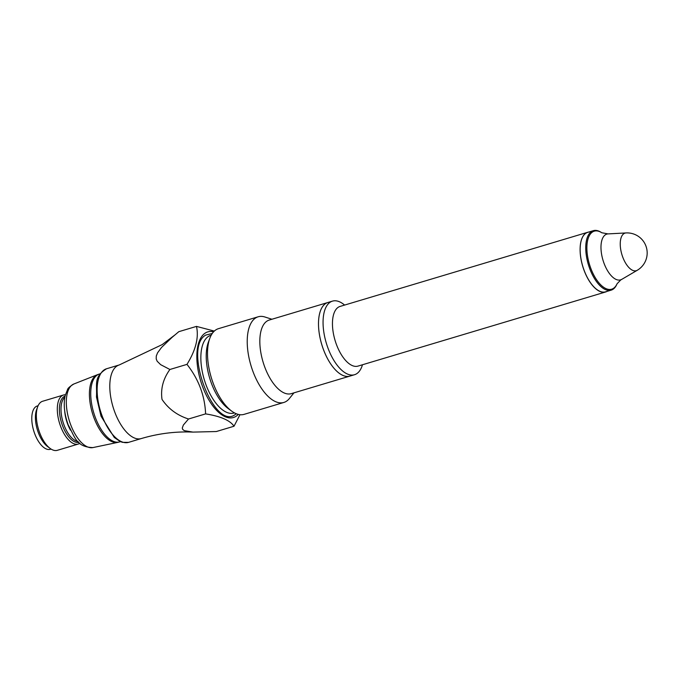 <?xml version="1.0" encoding="UTF-8"?>
<svg xmlns="http://www.w3.org/2000/svg" width="681" height="681" viewBox="0 0 681 681"><rect width="100%" height="100%" fill="white"/><g stroke="black" fill="none" stroke-linecap="round" stroke-linejoin="round"><path stroke-width="1.02" d="M214.319 331.077L196.477 326.395L178.805 331.681L172.055 337.384L161.55 347.421L157.541 352.86L156.272 356.078L156.213 358.913L157.149 361.219L160.648 364.658L169.901 369.485C163.151 378.866 160.52 388.842 162.01 399.389C168.386 408.83 177.213 415.367 188.518 419.002L183.351 425.055L182.27 428.043L182.721 429.447L184.296 430.647L192.978 432.103L216.337 431.533L234.009 426.238L239.976 414.703M188.518 419.002L205.602 413.886C220.712 416.304 230.187 420.424 234.009 426.238M213.562 331.843A44.699 20.881 73.3 0 0 205.007 333.222A44.699 20.881 73.3 0 0 203.67 389.396A44.699 20.881 73.3 0 0 238.273 414.397M196.477 326.395C198.971 337.376 195.805 350.025 186.986 364.369C198.648 379.24 204.853 395.746 205.602 413.886M169.901 369.485L186.986 364.369M212.251 333.486L205.705 335.095C182.712 347.625 214.336 431.763 235.49 414.329L236.281 413.742M271.923 319.253L264.892 316.997A44.716 20.89 73.3 0 0 258.176 316.784L218.448 328.676A44.716 20.89 73.3 0 0 210.208 337.308A44.716 20.89 73.3 0 0 211.263 377.504A44.716 20.89 73.3 0 0 232.468 411.673A44.716 20.89 73.3 0 0 244.096 414.354L283.824 402.462A44.716 20.89 73.3 0 0 289.314 398.598L293.954 392.852M210.199 337.316L210.199 337.316A44.708 20.881 73.3 0 0 209.808 338.321A44.708 20.881 73.3 0 0 213.34 383.684A44.708 20.881 -106.7 0 0 231.583 411.052A44.708 20.881 -106.7 0 0 232.459 411.664A44.708 20.881 -106.7 0 1 232.459 411.664L232.468 411.673M258.176 316.784A44.716 20.89 73.3 0 0 255.401 318.112A44.716 20.89 73.3 0 0 251.979 368.727A44.716 20.89 73.3 0 0 283.824 402.462M588.648 232.076A31.156 14.556 73.3 0 0 587.729 232.281L340.083 306.424A31.156 14.556 73.3 0 0 338.142 307.344A31.156 14.556 73.3 0 0 335.767 342.611A31.156 14.556 73.3 0 0 357.951 366.114L605.605 291.979A31.156 14.556 73.3 0 0 606.933 291.425M587.729 232.281A31.156 14.556 73.3 0 0 585.796 233.208A31.156 14.556 73.3 0 0 584.17 270.604A31.156 14.556 73.3 0 0 605.605 291.979M344.603 305.071A38.408 17.944 73.3 0 0 332.464 301.13A38.408 17.944 73.3 0 0 330.081 302.27A38.408 17.944 73.3 0 0 327.144 345.744A38.408 17.944 73.3 0 0 354.495 374.729A38.408 17.944 73.3 0 0 362.471 364.761M354.495 374.729L291.272 393.652A38.408 17.944 73.3 0 1 263.913 364.675A38.408 17.944 73.3 0 1 266.85 321.202A38.408 17.944 73.3 0 1 269.233 320.053L327.901 302.492A38.408 17.944 73.3 0 0 321.738 344.433A38.408 17.944 73.3 0 0 349.94 376.091A38.408 17.944 73.3 0 0 349.94 376.091A38.408 17.944 73.3 0 1 323.518 349.745A38.408 17.944 73.3 0 1 327.901 302.492L332.464 301.13M611.155 290.157L605.554 291.834A31.045 14.505 -106.7 0 1 582.757 266.254A31.045 14.505 -106.7 0 1 587.746 232.349L593.347 230.672A31.045 14.505 -106.7 0 1 601.025 232.272L601.783 232.749A30.279 14.139 -106.7 0 0 588.12 259.146A30.279 14.139 -106.7 0 0 613.538 288.301A30.279 14.139 -106.7 0 0 617.063 283.781L616.697 284.598A31.045 14.505 -106.7 0 1 613.087 289.238A31.045 14.505 -106.7 0 1 611.155 290.157A31.045 14.505 -106.7 0 1 588.358 264.577A31.045 14.505 -106.7 0 1 593.347 230.672M65.402 394.75A25.606 11.96 73.3 0 0 63.58 394.989L42.614 401.262A25.606 11.96 73.3 0 0 41.022 402.028A25.606 11.96 73.3 0 0 37.668 406.778A25.606 11.96 73.3 0 0 50.139 448.438A25.606 11.96 73.3 0 0 57.298 450.328L78.272 444.055A25.606 11.96 73.3 0 0 79.856 443.288A25.606 11.96 73.3 0 0 79.915 443.254M37.668 406.778L36.57 409.758A22.618 10.564 73.3 0 0 47.585 446.557L50.139 448.438M38.093 405.731L37.319 405.97A22.618 10.564 73.3 0 0 35.914 406.642A22.618 10.564 73.3 0 0 34.186 432.239A22.618 10.564 73.3 0 0 50.3 449.307L51.075 449.077M63.58 394.989A25.606 11.96 73.3 0 0 61.988 395.746A25.606 11.96 73.3 0 0 60.03 424.731A25.606 11.96 73.3 0 0 78.272 444.055M209.808 338.321L208.318 342.356A40.656 18.991 73.3 0 0 228.118 408.489L231.583 411.052M174.813 335.026L162.189 344.603L119.201 364.973A38.408 17.944 73.3 0 0 116.817 366.114A38.408 17.944 73.3 0 0 113.88 409.587A38.408 17.944 73.3 0 0 141.231 438.573L128.581 442.361A38.408 17.944 -106.7 0 1 102.159 416.006A38.408 17.944 -106.7 0 1 104.159 369.902A38.408 17.944 -106.7 0 1 106.542 368.761C93.288 377.027 97.272 384.101 96.464 396.98L101.018 416.176L114.297 437.483L120.188 441.518L122.452 442.344L128.581 442.361M211.204 335.197L210.778 335.324A40.545 18.94 73.3 0 0 208.258 336.533A40.545 18.94 73.3 0 0 205.16 382.424A40.545 18.94 73.3 0 0 234.034 413.018L234.46 412.89M621.685 279.372A23.886 11.151 -106.7 0 1 621.651 279.389A23.886 11.151 -106.7 0 1 602.991 260.193A23.886 11.151 -106.7 0 1 608.039 233.898A23.886 11.151 -106.7 0 1 608.073 233.898L626.06 232.936A19.621 9.168 -106.7 0 1 626.069 232.936A19.621 9.168 -106.7 0 0 623.822 233.694A19.621 9.168 -106.7 0 0 622.689 256.941A19.621 9.168 -106.7 0 0 637.246 270.289L620.714 279.976L617.063 283.781M637.518 270.119A19.621 9.168 -106.7 0 1 637.246 270.289A20.064 20.064 0 0 0 626.069 232.936M78.877 442.292A24.099 11.254 -106.7 0 1 61.869 423.795A24.099 11.254 -106.7 0 1 63.793 396.768A24.099 11.254 -106.7 0 1 65.053 396.129M64.695 410.924A23.477 10.964 73.3 0 0 67.657 424.067A23.477 10.964 73.3 0 0 70.441 430.12M64.814 397.329A23.477 10.964 73.3 0 0 62.975 421.897A23.477 10.964 73.3 0 0 78.017 441.424M117.719 442.395L92.905 447.587A33.216 15.518 73.3 0 1 70.662 424.655A33.216 15.518 73.3 0 1 72.39 384.774A33.216 15.518 73.3 0 1 73.871 383.99L97.451 374.695A35.361 16.523 73.3 0 0 95.868 375.529A35.361 16.523 73.3 0 0 92.948 414.891A35.361 16.523 73.3 0 0 117.719 442.395L119.72 441.892A35.429 16.548 -106.7 0 1 94.497 415.163A35.429 16.548 -106.7 0 1 97.204 375.069A35.429 16.548 -106.7 0 1 99.4 374.014L100.184 373.784M192.978 432.103C175.715 431.32 158.469 433.474 141.231 438.573M608.039 233.898L601.783 232.749M119.72 441.892L120.503 441.654M119.201 364.973L106.542 368.761M92.905 447.587C75.906 446.974 75.055 436.964 68.236 424.97C64.346 414.159 63.307 404.446 65.129 395.806L67.513 389.66C67.691 388.374 69.802 386.485 73.871 383.99M97.451 374.695L99.4 374.014"/></g></svg>
